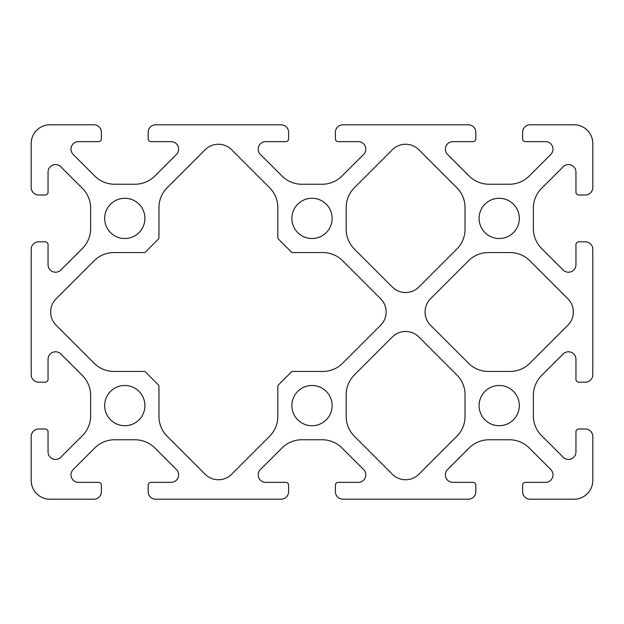 <?xml version="1.0" encoding="UTF-8"?>
<svg xmlns="http://www.w3.org/2000/svg" width="624" height="624" viewBox="0 0 624 624"><rect width="100%" height="100%" fill="white"/><g stroke="black" fill="none" stroke-linecap="round" stroke-linejoin="round"><path stroke-width="0.94" d="M430.537 298.763A18.72 18.72 0 0 0 430.537 325.237L468.515 363.215A28.08 28.08 0 0 0 488.366 371.436L510.034 371.436A28.08 28.08 0 0 0 529.885 363.215L567.863 325.237A18.72 18.72 0 0 0 567.863 298.763L529.885 260.785A28.08 28.08 0 0 0 510.034 252.564L488.366 252.564A28.08 28.08 0 0 0 468.515 260.785L430.537 298.763M104.676 405.6A20.124 20.124 0 0 0 124.8 425.724A20.124 20.124 0 0 0 144.924 405.6A20.124 20.124 0 0 0 124.8 385.476A20.124 20.124 0 0 0 104.676 405.6M291.876 405.6A20.124 20.124 0 0 0 312 425.724A20.124 20.124 0 0 0 332.124 405.6A20.124 20.124 0 0 0 312 385.476A20.124 20.124 0 0 0 291.876 405.6M291.876 218.4A20.124 20.124 0 0 0 312 238.524A20.124 20.124 0 0 0 332.124 218.4A20.124 20.124 0 0 0 312 198.276A20.124 20.124 0 0 0 291.876 218.4M104.676 218.4A20.124 20.124 0 0 0 124.8 238.524A20.124 20.124 0 0 0 144.924 218.4A20.124 20.124 0 0 0 124.8 198.276A20.124 20.124 0 0 0 104.676 218.4M479.076 405.6A20.124 20.124 0 0 0 499.2 425.724A20.124 20.124 0 0 0 519.324 405.6A20.124 20.124 0 0 0 499.2 385.476A20.124 20.124 0 0 0 479.076 405.6M479.076 218.4A20.124 20.124 0 0 0 499.2 238.524A20.124 20.124 0 0 0 519.324 218.4A20.124 20.124 0 0 0 499.2 198.276A20.124 20.124 0 0 0 479.076 218.4M56.137 298.763A18.72 18.72 0 0 0 56.137 325.237L94.115 363.215A28.08 28.08 0 0 0 113.966 371.436L143.762 371.436A2.808 2.808 0 0 1 145.743 372.255L158.145 384.657A2.808 2.808 0 0 1 158.964 386.638L158.964 416.434A28.08 28.08 0 0 0 167.185 436.285L205.163 474.263A18.72 18.72 0 0 0 231.637 474.263L269.615 436.285A28.08 28.08 0 0 0 277.836 416.434L277.836 386.638A2.808 2.808 0 0 1 278.655 384.657L291.057 372.255A2.808 2.808 0 0 1 293.038 371.436L322.834 371.436A28.08 28.08 0 0 0 342.685 363.215L380.663 325.237A18.72 18.72 0 0 0 380.663 298.763L342.685 260.785A28.08 28.08 0 0 0 322.834 252.564L293.038 252.564A2.808 2.808 0 0 1 291.057 251.745L278.655 239.343A2.808 2.808 0 0 1 277.836 237.362L277.836 207.566A28.08 28.08 0 0 0 269.615 187.715L231.637 149.737A18.72 18.72 0 0 0 205.163 149.737L167.185 187.715A28.08 28.08 0 0 0 158.964 207.566L158.964 237.362A2.808 2.808 0 0 1 158.145 239.343L145.743 251.745A2.808 2.808 0 0 1 143.762 252.564L113.966 252.564A28.08 28.08 0 0 0 94.115 260.785L56.137 298.763M445.38 474.864A7.488 7.488 0 0 1 447.572 469.568L469.154 447.985A28.08 28.08 0 0 1 489.013 439.764L509.387 439.764A28.08 28.08 0 0 1 529.246 447.985L550.828 469.568A7.488 7.488 0 0 1 545.532 482.352L525.408 482.352A2.808 2.808 0 0 0 522.6 485.16L522.6 491.712A7.488 7.488 0 0 0 530.088 499.2L574.08 499.2A18.72 18.72 0 0 0 592.8 480.48L592.8 436.488A7.488 7.488 0 0 0 585.312 429L578.76 429A2.808 2.808 0 0 0 575.952 431.808L575.952 451.932A7.488 7.488 0 0 1 563.168 457.228L541.585 435.646A28.08 28.08 0 0 1 533.364 415.787L533.364 395.413A28.08 28.08 0 0 1 541.585 375.554L563.168 353.972A7.488 7.488 0 0 1 575.952 359.268L575.952 379.392A2.808 2.808 0 0 0 578.76 382.2L585.312 382.2A7.488 7.488 0 0 0 592.8 374.712L592.8 249.288A7.488 7.488 0 0 0 585.312 241.8L578.76 241.8A2.808 2.808 0 0 0 575.952 244.608L575.952 264.732A7.488 7.488 0 0 1 563.168 270.028L541.585 248.446A28.08 28.08 0 0 1 533.364 228.587L533.364 208.213A28.08 28.08 0 0 1 541.585 188.354L563.168 166.772A7.488 7.488 0 0 1 575.952 172.068L575.952 192.192A2.808 2.808 0 0 0 578.76 195L585.312 195A7.488 7.488 0 0 0 592.8 187.512L592.8 143.52A18.72 18.72 0 0 0 574.08 124.8L530.088 124.8A7.488 7.488 0 0 0 522.6 132.288L522.6 138.84A2.808 2.808 0 0 0 525.408 141.648L545.532 141.648A7.488 7.488 0 0 1 550.828 154.432L529.246 176.015A28.08 28.08 0 0 1 509.387 184.236L489.013 184.236A28.08 28.08 0 0 1 469.154 176.015L447.572 154.432A7.488 7.488 0 0 1 452.868 141.648L472.992 141.648A2.808 2.808 0 0 0 475.8 138.84L475.8 132.288A7.488 7.488 0 0 0 468.312 124.8L342.888 124.8A7.488 7.488 0 0 0 335.4 132.288L335.4 138.84A2.808 2.808 0 0 0 338.208 141.648L358.332 141.648A7.488 7.488 0 0 1 363.628 154.432L342.046 176.015A28.08 28.08 0 0 1 322.187 184.236L301.813 184.236A28.08 28.08 0 0 1 281.954 176.015L260.372 154.432A7.488 7.488 0 0 1 265.668 141.648L285.792 141.648A2.808 2.808 0 0 0 288.6 138.84L288.6 132.288A7.488 7.488 0 0 0 281.112 124.8L155.688 124.8A7.488 7.488 0 0 0 148.2 132.288L148.2 138.84A2.808 2.808 0 0 0 151.008 141.648L171.132 141.648A7.488 7.488 0 0 1 176.428 154.432L154.846 176.015A28.08 28.08 0 0 1 134.987 184.236L114.613 184.236A28.08 28.08 0 0 1 94.754 176.015L73.172 154.432A7.488 7.488 0 0 1 78.468 141.648L98.592 141.648A2.808 2.808 0 0 0 101.4 138.84L101.4 132.288A7.488 7.488 0 0 0 93.912 124.8L49.92 124.8A18.72 18.72 0 0 0 31.2 143.52L31.2 187.512A7.488 7.488 0 0 0 38.688 195L45.24 195A2.808 2.808 0 0 0 48.048 192.192L48.048 172.068A7.488 7.488 0 0 1 60.832 166.772L82.415 188.354A28.08 28.08 0 0 1 90.636 208.213L90.636 228.587A28.08 28.08 0 0 1 82.415 248.446L60.832 270.028A7.488 7.488 0 0 1 48.048 264.732L48.048 244.608A2.808 2.808 0 0 0 45.24 241.8L38.688 241.8A7.488 7.488 0 0 0 31.2 249.288L31.2 374.712A7.488 7.488 0 0 0 38.688 382.2L45.24 382.2A2.808 2.808 0 0 0 48.048 379.392L48.048 359.268A7.488 7.488 0 0 1 60.832 353.972L82.415 375.554A28.08 28.08 0 0 1 90.636 395.413L90.636 415.787A28.08 28.08 0 0 1 82.415 435.646L60.832 457.228A7.488 7.488 0 0 1 48.048 451.932L48.048 431.808A2.808 2.808 0 0 0 45.24 429L38.688 429A7.488 7.488 0 0 0 31.2 436.488L31.2 480.48A18.72 18.72 0 0 0 49.92 499.2L93.912 499.2A7.488 7.488 0 0 0 101.4 491.712L101.4 485.16A2.808 2.808 0 0 0 98.592 482.352L78.468 482.352A7.488 7.488 0 0 1 73.172 469.568L94.754 447.985A28.08 28.08 0 0 1 114.613 439.764L134.987 439.764A28.08 28.08 0 0 1 154.846 447.985L176.428 469.568A7.488 7.488 0 0 1 171.132 482.352L151.008 482.352A2.808 2.808 0 0 0 148.2 485.16L148.2 491.712A7.488 7.488 0 0 0 155.688 499.2L281.112 499.2A7.488 7.488 0 0 0 288.6 491.712L288.6 485.16A2.808 2.808 0 0 0 285.792 482.352L265.668 482.352A7.488 7.488 0 0 1 260.372 469.568L281.954 447.985A28.08 28.08 0 0 1 301.813 439.764L322.187 439.764A28.08 28.08 0 0 1 342.046 447.985L363.628 469.568A7.488 7.488 0 0 1 358.332 482.352L338.208 482.352A2.808 2.808 0 0 0 335.4 485.16L335.4 491.712A7.488 7.488 0 0 0 342.888 499.2L468.312 499.2A7.488 7.488 0 0 0 475.8 491.712L475.8 485.16A2.808 2.808 0 0 0 472.992 482.352L452.868 482.352A7.488 7.488 0 0 1 445.38 474.864M354.385 249.085L392.363 287.063A18.72 18.72 0 0 0 418.837 287.063L456.815 249.085A28.08 28.08 0 0 0 465.036 229.234L465.036 207.566A28.08 28.08 0 0 0 456.815 187.715L418.837 149.737A18.72 18.72 0 0 0 392.363 149.737L354.385 187.715A28.08 28.08 0 0 0 346.164 207.566L346.164 229.234A28.08 28.08 0 0 0 354.385 249.085M456.815 374.915L418.837 336.937A18.72 18.72 0 0 0 392.363 336.937L354.385 374.915A28.08 28.08 0 0 0 346.164 394.766L346.164 416.434A28.08 28.08 0 0 0 354.385 436.285L392.363 474.263A18.72 18.72 0 0 0 418.837 474.263L456.815 436.285A28.08 28.08 0 0 0 465.036 416.434L465.036 394.766A28.08 28.08 0 0 0 456.815 374.915"/></g></svg>

